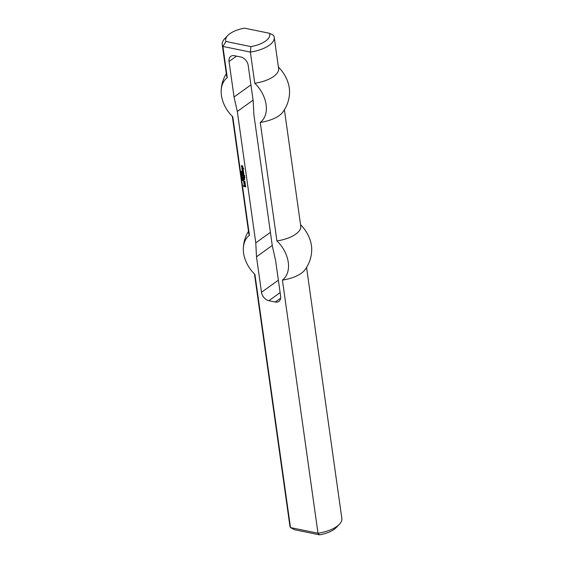 <?xml version="1.0" encoding="UTF-8"?>
<svg xmlns="http://www.w3.org/2000/svg" width="563" height="563" viewBox="0 0 563 563"><rect width="100%" height="100%" fill="white"/><g stroke="black" fill="none" stroke-linecap="round" stroke-linejoin="round"><path stroke-width="0.84" d="M241.787 172.503L241.787 172.961L241.879 172.433M240.978 172.341L241.872 172.391L241.837 173.108L241.119 172.236M241.457 175.755L242.371 175.945L241.597 175.656M241.513 176.12L242.407 176.177L241.78 176.705L242.519 176.979L241.604 176.789L242.231 176.268L241.647 176.022M241.78 176.705L242.421 176.289M242.78 178.809L241.858 178.577L242.78 178.809M242.752 179.653L242.407 179.301L242.878 179.555M241.942 179.323L242.421 179.653L242.526 179.147L242.857 179.703L242.203 179.688L242.041 179.09M242.266 179.386L242.554 179.02M243.117 168.182L243.793 168.809L243.202 168.78L243.244 169.421L242.836 168.661L242.167 168.52L241.851 169.083L241.914 167.985L243.117 168.182M241.851 169.083L241.956 167.999M242.167 168.52L242.836 168.661M242.97 169.315L243.117 168.555M243.237 168.745L243.772 168.64M242.632 170.308L243.181 170.807L242.35 170.153L242.104 170.878L242.146 169.632L243.132 169.829L243.343 171.37L242.759 171.201L242.681 170.272M242.759 171.201L242.956 170.807M243.483 171.187L243.04 171.096M242.104 170.878L242.196 169.716M242.35 170.153L243.068 170.3M243.181 170.807L243.35 170.195M242.224 171.722L243.652 172.018L243.744 174.495L242.576 174.206L242.554 173.77L243.617 173.939L243.505 173.432L242.428 173.165L242.407 172.721L243.476 172.897L242.273 171.687M242.28 172.116L242.477 171.722M243.357 172.391L242.562 172.011M243.476 172.897L243.645 172.278M242.428 173.165L242.625 172.771M243.505 173.432L242.709 173.052M243.617 173.939L243.786 173.327M242.576 174.206L242.773 173.812M243.906 174.312L242.857 174.101M244.032 181.504L244.011 181.068L244.729 181.216L245.13 182.503L243.695 182.208L243.744 181.012L244.068 182.046L244.694 182.173L244.236 181.117M244.694 182.173L244.863 181.56M243.695 182.208L243.8 181.103M243.962 182.553L243.927 182.046M245.081 182.567L244.194 182.391M242.956 176.944L244.11 177.127L244.18 177.626L243.061 177.394L243.012 176.902M243.012 177.338L243.216 176.944M244.194 177.415L243.293 177.232M243.814 178.71L244.363 179.21L243.533 178.555L243.286 179.28L243.329 178.028L244.307 178.232L244.525 179.773L243.941 179.604L243.863 178.675M243.941 179.604L244.138 179.21M244.659 179.59L244.222 179.498M243.286 179.28L243.378 178.119M243.533 178.555L244.243 178.703M244.363 179.21L244.532 178.598M244.581 185.727L244.609 186.212L244.243 186.086L244.37 185.15L245.574 185.684L245.707 186.923L243.659 186.262L243.526 184.974L243.99 186.135L245.243 186.388L245.158 185.79L244.581 185.727M244.616 185.684L245.158 185.79M245.278 186.346L245.44 185.684M243.659 186.262L243.744 185.023M243.962 186.564L243.892 186.093M245.721 186.712L244.194 186.395M244.243 186.086L244.377 185.227M244.433 177.246L244.982 177.795L244.483 177.204M244.49 177.641L244.687 177.246M243.392 180.026L243.709 180.427L243.441 179.984M242.463 166.317L242.16 167.267L241.548 166.901L241.407 165.613L242.055 166.81L242.034 166.036L242.569 165.853L243.005 167.394L242.308 165.803M241.548 166.901L241.626 165.663M241.801 167.19L241.78 166.732M242.688 167.324L242.794 166.268M242.674 174.952L244.433 175.262L244.673 176.81L244.441 175.747L243.899 175.635L243.688 176.268L242.73 174.917M242.73 175.353L242.934 174.959M243.498 175.557L243.019 175.241M243.638 176.212L243.786 175.445M243.899 175.635L244.441 175.747M244.356 176.698L244.722 175.642M243.828 183.158L245.257 183.447L245.201 184.882L244.75 184.741L244.933 183.911L243.948 183.665L243.885 183.116M243.892 183.601L244.089 183.158M244.884 183.855L244.18 183.496M244.989 184.312L245.165 183.749M244.75 184.741L245.222 184.143M245.412 184.713L245.032 184.636M242.484 177.788L241.872 177.662L242.224 178.07L242.554 177.739M242.449 178.218L241.844 177.683M241.724 177.767L242.414 177.626L242.604 178.168M242.956 180.533L242.174 180.399L242.371 179.893M242.062 180.139L242.991 180.329M242.125 174.952L242.132 175.41L242.224 174.882M241.323 174.783L242.217 174.84L242.181 175.557L241.464 174.685M241.112 173.277L242.006 173.341L241.386 173.861L242.118 174.136L241.203 173.953L241.83 173.425L241.245 173.179M241.386 173.861L242.02 173.453M240.929 171.842L241.506 171.391L241.801 171.989L241.527 171.518L241.048 171.996L241.077 171.265M241.034 171.419L241.013 171.799M229.05 61.494A7.952 5.531 -125.7 0 1 230.795 56.342A7.952 5.531 -125.7 0 1 234.433 55.702L240.816 57.011A7.952 5.531 -125.7 0 1 248.199 65.428L253.188 100.932L253.906 114.873L272.372 246.256L275.645 260.718L280.634 296.229A7.952 5.531 54.3 0 1 278.889 301.381A7.952 5.531 54.3 0 1 275.251 302.021L268.868 300.712A7.952 5.531 54.3 0 1 261.492 292.296L256.496 256.791L255.778 242.85L237.312 111.467L234.039 97.005L229.05 61.494L236.523 56.131M306.561 267.425L341.832 518.417A26.243 11.344 172 0 1 339.412 524.244A26.243 11.344 172 0 1 317.996 533.217L290.501 527.573A26.243 11.344 172 0 1 289.861 525.722L254.483 274.012M226.326 73.647A34.195 34.195 0 0 0 221.168 91.544A27.819 19.36 54.3 0 0 232.772 116.787L249.423 235.292A27.819 19.36 -125.7 0 0 243.322 249.205A27.819 19.36 -125.7 0 0 254.926 274.448L290.501 527.573L294.562 529.713L319.573 534.85L317.996 533.217L282.422 280.092A27.819 19.36 -125.7 0 0 276.919 240.936L260.261 122.431A27.819 19.36 54.3 0 0 254.757 83.275L250.373 52.078L250.95 46.609L225.946 41.472L222.885 46.433L250.373 52.078A26.243 11.344 -8 0 0 274.216 37.278A26.243 11.344 -8 0 0 273.569 35.427L269.508 33.287A22.267 9.62 172 0 1 250.95 46.609M227.269 77.631L222.885 46.433A26.243 11.344 -8 0 1 222.237 44.583L226.622 75.78A26.243 11.344 172 0 0 227.269 77.631A27.819 19.36 54.3 0 0 221.168 91.544M319.573 534.85A22.267 9.62 -8 0 0 336.343 527.468L339.412 524.244M300.558 224.714A27.819 19.36 54.3 0 1 311.712 249.529A34.195 34.195 0 0 1 304.717 270.092A26.243 11.344 172 0 1 282.422 280.092M225.946 41.472A22.267 9.62 172 0 1 227.734 35.532A22.267 9.62 172 0 1 244.497 28.15L269.508 33.287M227.734 35.532L224.658 38.756A26.243 11.344 -8 0 0 222.237 44.583M274.216 37.278L278.601 68.475A26.243 11.344 172 0 1 254.757 83.275M270.416 232.343L255.778 242.85M253.076 100.151L237.312 111.467M272.26 245.475L256.496 256.791M249.423 235.292A26.243 11.344 172 0 1 248.783 233.441L232.322 116.358M284.399 109.764L300.755 226.136A26.243 11.344 172 0 1 276.919 240.936M250.929 84.879L234.039 97.005M260.261 122.431A26.243 11.344 172 0 0 282.563 112.431A34.195 34.195 0 0 0 289.558 91.868A27.819 19.36 -125.7 0 0 278.396 67.06M280.663 298.137L275.251 302.021M280.128 292.626L268.868 300.712M261.492 292.296L278.375 280.177M248.48 231.309A34.195 34.195 0 0 0 243.322 249.205"/></g></svg>
